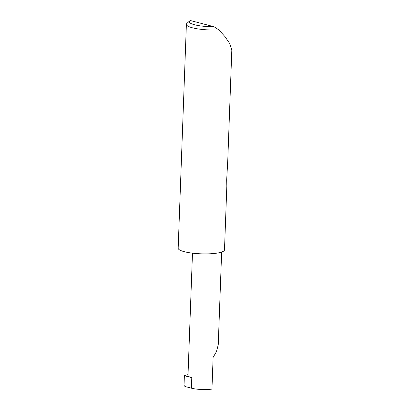 <?xml version="1.0" encoding="UTF-8"?>
<svg xmlns="http://www.w3.org/2000/svg" width="410" height="410" viewBox="0 0 410 410"><rect width="100%" height="100%" fill="white"/><g stroke="black" fill="none" stroke-linecap="round" stroke-linejoin="round"><path stroke-width="0.61" d="M221.646 252.058L218.243 344.892L216.418 351.688L213.118 357.361L211.955 389.085A14.55 3.003 -177.9 0 1 191.409 388.173L184.992 386.492L184.018 385.39L184.351 375.57A45.925 9.471 2.1 0 0 184.377 375.719L191.793 377.661L191.409 388.173M186.386 24.328L178.176 248.199A23.17 4.776 -177.9 0 0 191.9 253.088A23.17 4.776 -177.9 0 0 216.936 253.129A23.17 4.776 -177.9 0 0 224.49 249.9L226.827 186.114L226.679 179.99L227.786 160.013L231.824 49.902L229.831 43.696L224.88 36.505L218.853 29.879A23.17 4.776 -177.9 0 1 186.386 24.328A23.17 4.776 -177.9 0 1 186.945 23.339L189.753 20.838A20.392 4.202 2.1 0 0 214.005 26.722L218.853 29.879M192.48 253.16L187.995 375.478A14.55 3.003 2.1 0 0 191.793 377.661M184.351 375.57L188.026 374.643M189.753 20.838A20.392 4.202 2.1 0 1 190.219 20.5L214.005 26.722M184.377 375.719L184.018 385.39"/></g></svg>
